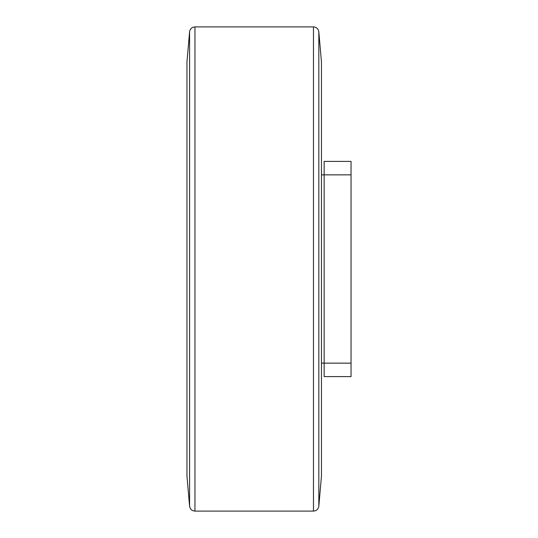 <?xml version="1.0" encoding="UTF-8"?>
<svg xmlns="http://www.w3.org/2000/svg" width="538" height="538" viewBox="0 0 538 538"><rect width="100%" height="100%" fill="white"/><g stroke="black" fill="none" stroke-linecap="round" stroke-linejoin="round"><path stroke-width="0.81" d="M351.045 363.15L324.145 363.15L324.145 376.6L351.045 376.6L351.045 161.4L324.145 161.4L324.145 174.85L351.045 174.85M321.455 363.15L324.145 363.15L324.145 174.85L321.455 174.85M189.584 506.191L186.955 476.13L186.955 61.87L189.584 31.809L189.584 506.191C190.109 509.204 191.891 510.844 194.944 511.1L194.944 26.9C191.891 27.156 190.109 28.796 189.584 31.809M318.826 506.191L321.455 476.13L321.455 61.87L318.826 31.809L318.826 506.191C318.301 509.204 316.519 510.844 313.466 511.1L194.944 511.1M194.944 26.9L313.466 26.9L313.466 511.1M313.466 26.9C316.519 27.156 318.301 28.796 318.826 31.809"/></g></svg>
